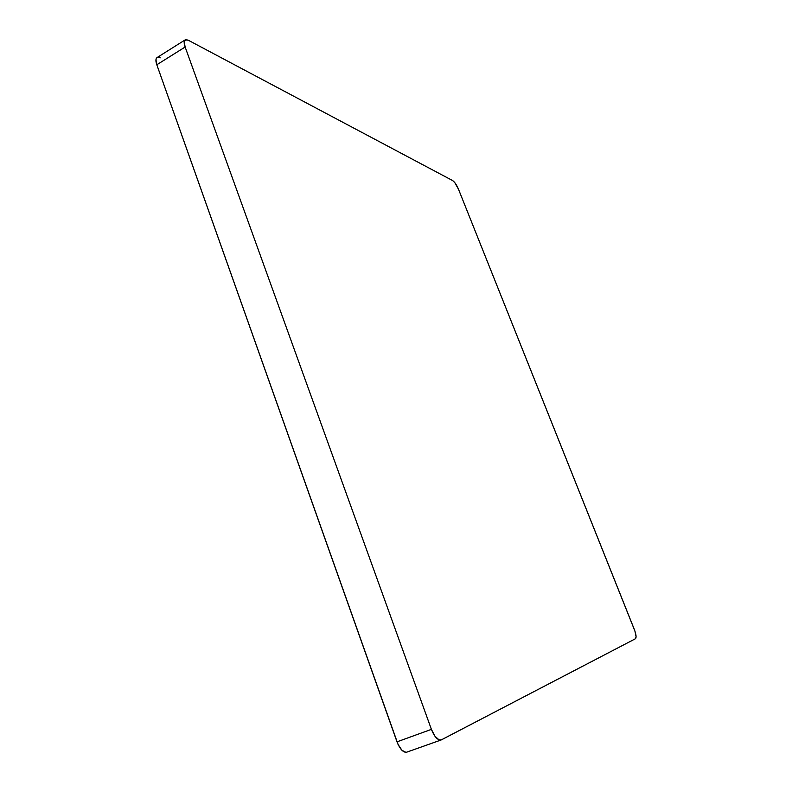 <?xml version="1.0" encoding="UTF-8"?>
<svg xmlns="http://www.w3.org/2000/svg" width="792" height="792" viewBox="0 0 792 792"><rect width="100%" height="100%" fill="white"/><g stroke="black" fill="none" stroke-linecap="round" stroke-linejoin="round"><path stroke-width="1.19" d="M160.202 57.846L157.786 57.311M156.905 57.667L155.955 59.568L156.806 64.766L398.02 744.341L401.93 750.272L406.048 752.4L441.154 739.966C437.709 740.411 434.462 736.877 431.402 729.363L397.01 741.837L156.806 64.766L185.14 47.025L431.402 729.363L434.957 736.243L439.085 739.876L441.461 739.827L635.461 638.728L636.095 636.728L634.917 631.056L458.489 189.229L454.816 182.665L452.658 180.586L188.268 40.224L185.922 39.62L184.209 41.818L185.14 47.025L431.402 729.363L397.01 741.837C400.01 749.282 403.306 752.746 406.89 752.242M441.154 739.966L635.461 638.728C636.55 637.55 636.174 634.451 634.313 629.442L458.489 189.229C456.608 184.873 454.667 181.992 452.658 180.586L188.268 40.224L185.189 39.867C183.863 40.877 183.843 43.263 185.14 47.025L156.806 64.766C155.549 61.024 155.628 58.628 157.024 57.588L185.18 39.877"/></g></svg>
